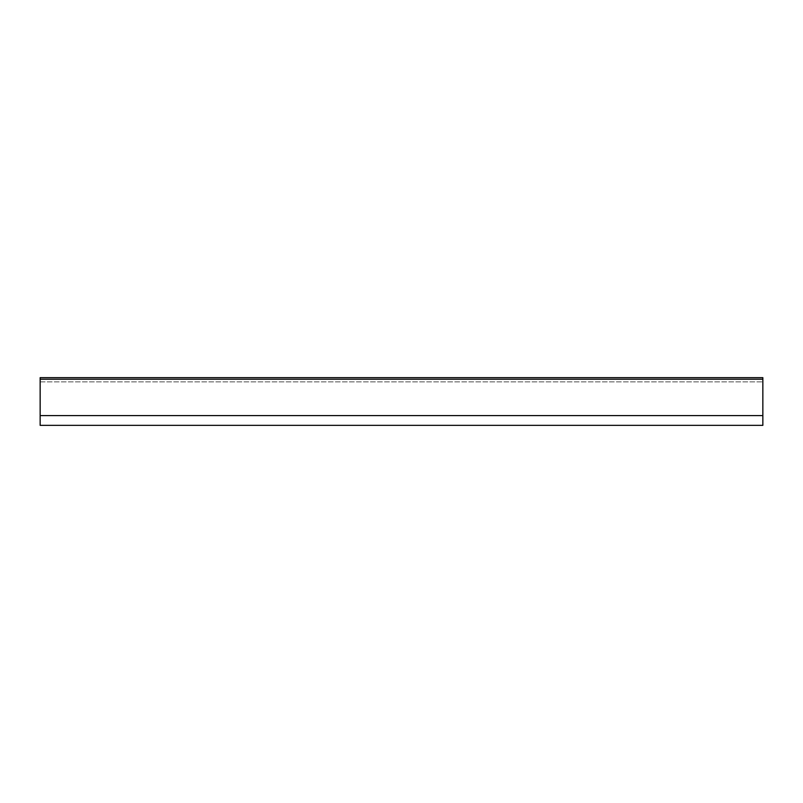 <?xml version="1.0" encoding="UTF-8"?>
<svg xmlns="http://www.w3.org/2000/svg" width="803" height="803" viewBox="0 0 803 803"><rect width="100%" height="100%" fill="white"/><g stroke="black" fill="none" stroke-linecap="round" stroke-linejoin="round"><path stroke-width="0.6" stroke-dasharray="4.01 3.01" d="M40.15 415.593L40.15 377.651L40.15 381.867L40.15 377.651L762.85 377.651L762.85 425.349L40.15 425.349L40.15 415.593L762.85 415.593L762.85 381.867L762.85 415.593L40.15 415.593L762.85 415.593M40.15 379.217L762.85 379.217M40.15 381.867L762.85 381.867L40.15 381.867"/><path stroke-width="1.2" d="M762.85 415.593L40.15 415.593L40.15 425.349L762.85 425.349L762.85 377.651L40.15 377.651L40.15 379.217L762.85 379.217M40.15 415.593L40.15 379.217"/></g></svg>
